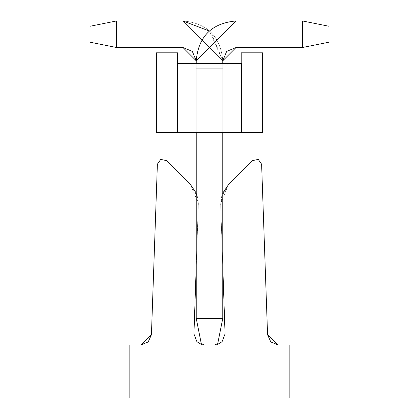 <?xml version="1.0" encoding="UTF-8"?>
<svg xmlns="http://www.w3.org/2000/svg" width="419" height="419" viewBox="0 0 419 419"><rect width="100%" height="100%" fill="white"/><g stroke="black" fill="none" stroke-linecap="round" stroke-linejoin="round"><path stroke-width="0.31" stroke-dasharray="2.1 1.57" d="M222.08 341.7L225.061 333.953L220.661 203.493L228.434 184.716L252.547 160.597L258.251 159.414L261.613 164.169L267.568 334.687L261.613 164.169M157.387 164.169L151.432 334.687L148.195 341.956L140.821 344.937L129.832 344.937L129.832 398.05L289.168 398.05L289.168 344.937L278.185 344.937L289.168 344.937L289.168 398.05L129.832 398.05L129.832 344.937L140.815 344.937L151.432 334.687L157.387 164.169L160.749 159.414L166.453 160.597L190.566 184.716L198.344 203.493L193.939 333.953L198.334 204.393L196.223 193.086L197.721 197.752L198.344 203.493L197.721 197.752L190.566 184.716L166.453 160.597M196.92 341.7L204.556 344.937L214.444 344.937L217.561 344.47L214.444 344.937L204.556 344.937L201.439 344.47L204.556 344.937L196.92 341.7L193.939 333.953M252.547 160.597L228.434 184.716L221.279 197.752L220.666 204.393L221.279 197.752L222.777 193.086L220.661 204.393L225.061 333.953L222.08 341.7L214.444 344.937L204.556 344.937L214.444 344.937L217.561 344.47M196.223 266.604L198.344 203.493L196.223 266.604M278.179 344.937L270.805 341.956L267.568 334.687M226.669 51.396L222.777 60.786L222.777 318.382L196.223 318.382L196.223 60.786L196.223 318.382L201.534 344.937L217.466 344.937L222.777 318.382L196.223 318.382L201.534 344.937L196.223 318.382L196.223 60.786L196.223 318.382L222.777 318.382L217.466 344.937L201.534 344.937L217.466 344.937L201.534 344.937L217.466 344.937L222.777 318.382L222.777 60.786L222.777 318.382L217.466 344.937L222.777 318.382L196.223 318.382L201.534 344.937L196.223 318.382L201.534 344.937L196.223 318.382L196.223 60.786L236.054 20.95L302.445 20.95L302.445 47.504L236.054 47.504L302.445 47.504L329.004 42.193L329.004 26.261L302.445 20.95L236.054 20.95C211.7 23.15 198.423 36.427 196.223 60.786L196.223 318.382L196.223 60.786L236.054 20.95L302.445 20.95L329.004 26.261L329.004 42.193L302.445 47.504L302.445 20.95L302.445 47.504L236.054 47.504L302.445 47.504L302.445 20.95L236.054 20.95L196.223 60.786L196.223 318.382L222.777 318.382L196.223 318.382L222.777 318.382L217.466 344.937L201.534 344.937L217.466 344.937L201.534 344.937L217.466 344.937L222.777 318.382L222.777 60.786L226.669 51.396L236.054 47.504L302.445 47.504L329.004 42.193L329.004 26.261L302.445 20.95L236.054 20.95C211.7 23.15 198.423 36.427 196.223 60.786C198.423 36.427 211.7 23.15 236.054 20.95L302.445 20.95L329.004 26.261L329.004 42.193L302.445 47.504L236.054 47.504L226.669 51.396L222.777 60.786L222.777 318.382L222.777 60.786L222.777 318.382L217.466 344.937L222.777 318.382L196.223 318.382L201.534 344.937L196.223 318.382L201.534 344.937L196.223 318.382L196.223 60.786L196.223 318.382L196.223 60.786L236.054 20.95L302.445 20.95L302.445 47.504L329.004 42.193L329.004 26.261L302.445 20.95L329.004 26.261L329.004 42.193L302.445 47.504L302.445 20.95L302.445 47.504L236.054 47.504L302.445 47.504L302.445 20.95L236.054 20.95L196.223 60.786L196.223 318.382L222.777 318.382L196.223 318.382L222.777 318.382L217.466 344.937L201.534 344.937L217.466 344.937L201.534 344.937L217.466 344.937L222.777 318.382L222.777 60.786L226.669 51.396L222.777 60.786L226.669 51.396L236.054 47.504L302.445 47.504L329.004 42.193L329.004 26.261L302.445 20.95L236.054 20.95C211.7 23.15 198.423 36.427 196.223 60.786C198.423 36.427 211.7 23.15 236.054 20.95L302.445 20.95L329.004 26.261L329.004 42.193L302.445 47.504L236.054 47.504L226.669 51.396L222.777 60.786L222.777 318.382L222.777 60.786L222.777 318.382L217.466 344.937L222.777 318.382L196.223 318.382L201.534 344.937L196.223 318.382L201.534 344.937L196.223 318.382L196.223 60.786L196.223 318.382L196.223 60.786L236.054 20.95L302.445 20.95L302.445 47.504L329.004 42.193L329.004 26.261L302.445 20.95L329.004 26.261L329.004 42.193L302.445 47.504L302.445 20.95L302.445 47.504L236.054 47.504L302.445 47.504L302.445 20.95L236.054 20.95L196.223 60.786L196.223 318.382L222.777 318.382L196.223 318.382L222.777 318.382L217.466 344.937L201.534 344.937L217.466 344.937L201.534 344.937L217.466 344.937L222.777 318.382L222.777 60.786L226.669 51.396L222.777 60.786L226.669 51.396L236.054 47.504L302.445 47.504L329.004 42.193L329.004 26.261L302.445 20.95L236.054 20.95C211.7 23.15 198.423 36.427 196.223 60.786C198.423 36.427 211.7 23.15 236.054 20.95L302.445 20.95L329.004 26.261L329.004 42.193L302.445 47.504L236.054 47.504L226.669 51.396L222.777 60.786L222.777 318.382L222.777 60.786L222.777 318.382L217.466 344.937L222.777 318.382L196.223 318.382L201.534 344.937L196.223 318.382L201.534 344.937L196.223 318.382L196.223 60.786L196.223 318.382L196.223 60.786L236.054 20.95L302.445 20.95L302.445 47.504L329.004 42.193L329.004 26.261L302.445 20.95L329.004 26.261L329.004 42.193L302.445 47.504L302.445 20.95L302.445 47.504L236.054 47.504L302.445 47.504L302.445 20.95L236.054 20.95L196.223 60.786L196.223 318.382L222.777 318.382L196.223 318.382L222.777 318.382L217.466 344.937L201.534 344.937L217.466 344.937L201.534 344.937L196.223 318.382L201.534 344.937L196.223 318.382L222.777 318.382L222.777 60.786L226.669 51.396L222.777 60.786L226.669 51.396L236.054 47.504L302.445 47.504L329.004 42.193L329.004 26.261L302.445 20.95L236.054 20.95C211.7 23.15 198.423 36.427 196.223 60.786C198.423 36.427 211.7 23.15 236.054 20.95L302.445 20.95L329.004 26.261L329.004 42.193L302.445 47.504L236.054 47.504L226.669 51.396L222.777 60.786L222.777 318.382L222.777 60.786L222.777 318.382L217.466 344.937L201.534 344.937L217.466 344.937L222.777 318.382L217.466 344.937L222.777 318.382L222.777 60.786L226.669 51.396L222.777 60.786L226.669 51.396L236.054 47.504M196.223 132.488L196.223 63.442L196.223 132.488L222.777 132.488L222.777 63.442L222.777 132.488L222.777 68.753L196.223 68.753L196.223 132.488L196.223 68.753L222.777 68.753L228.088 63.442L190.912 63.442L196.223 68.753L190.912 63.442L196.223 68.753L196.223 132.488L196.223 68.753L222.777 68.753L222.777 132.488L196.223 132.488L222.777 132.488L222.777 68.753L196.223 68.753L190.912 63.442L228.088 63.442L222.777 68.753L228.088 63.442L222.777 68.753L222.777 132.488L222.777 68.753L196.223 68.753L196.223 132.488L196.223 68.753L222.777 68.753L228.088 63.442L190.912 63.442L196.223 68.753L190.912 63.442L196.223 68.753L196.223 132.488L196.223 68.753L222.777 68.753L222.777 132.488L196.223 132.488L222.777 132.488L222.777 68.753L196.223 68.753L190.912 63.442L228.088 63.442L222.777 68.753L228.088 63.442L222.777 68.753L222.777 132.488L222.777 68.753L196.223 68.753L196.223 132.488L196.223 68.753L222.777 68.753L228.088 63.442L190.912 63.442L196.223 68.753L190.912 63.442L196.223 68.753L196.223 132.488L196.223 68.753L222.777 68.753L222.777 132.488L196.223 132.488L222.777 132.488L222.777 68.753L196.223 68.753L190.912 63.442L228.088 63.442L222.777 68.753L228.088 63.442L222.777 68.753L222.777 132.488L222.777 68.753L196.223 68.753L196.223 132.488L196.223 68.753L222.777 68.753L228.088 63.442L190.912 63.442L196.223 68.753L190.912 63.442L196.223 68.753L196.223 132.488L196.223 68.753L222.777 68.753L222.777 132.488L196.223 132.488L222.777 132.488L222.777 68.753L196.223 68.753L190.912 63.442L228.088 63.442L222.777 68.753L228.088 63.442L222.777 68.753L222.777 132.488L222.777 68.753L196.223 68.753L196.223 132.488L196.223 68.753L222.777 68.753L228.088 63.442L190.912 63.442L196.223 68.753L190.912 63.442L196.223 68.753L196.223 132.488L196.223 68.753L222.777 68.753L222.777 132.488L196.223 132.488L222.777 132.488L222.777 68.753L196.223 68.753L190.912 63.442L228.088 63.442L222.777 68.753L228.088 63.442L222.777 68.753L222.777 132.488L222.777 68.753L196.223 68.753L196.223 132.488L196.223 68.753L222.777 68.753L228.088 63.442L190.912 63.442L196.223 68.753L190.912 63.442L196.223 68.753L196.223 132.488L196.223 68.753L222.777 68.753L222.777 132.488L196.223 132.488L222.777 132.488L222.777 68.753L196.223 68.753L190.912 63.442L228.088 63.442L222.777 68.753L228.088 63.442L222.777 68.753L222.777 132.488L222.777 68.753L196.223 68.753L196.223 132.488L196.223 68.753L222.777 68.753L228.088 63.442L190.912 63.442L196.223 68.753L190.912 63.442L196.223 68.753L196.223 132.488L196.223 68.753L222.777 68.753L222.777 132.488L196.223 132.488L222.777 132.488L222.777 68.753L196.223 68.753L190.912 63.442L228.088 63.442L222.777 68.753L228.088 63.442L222.777 68.753L222.777 132.488L222.777 68.753L196.223 68.753L196.223 132.488L196.223 68.753L222.777 68.753L228.088 63.442L190.912 63.442L196.223 68.753L190.912 63.442L196.223 68.753L196.223 132.488L196.223 68.753L222.777 68.753L222.777 132.488L196.223 132.488L222.777 132.488L222.777 68.753L196.223 68.753L190.912 63.442L228.088 63.442L222.777 68.753L228.088 63.442L222.777 68.753L222.777 132.488L222.777 68.753L196.223 68.753L196.223 132.488L196.223 68.753L222.777 68.753L228.088 63.442L190.912 63.442L196.223 68.753L190.912 63.442L196.223 68.753L196.223 132.488L196.223 68.753L222.777 68.753L222.777 132.488L196.223 132.488L222.777 132.488L222.777 68.753L196.223 68.753L190.912 63.442L228.088 63.442L222.777 68.753L228.088 63.442L222.777 68.753L222.777 132.488L222.777 68.753L196.223 68.753L196.223 132.488L196.223 68.753L222.777 68.753L228.088 63.442L190.912 63.442L196.223 68.753L190.912 63.442L196.223 68.753L196.223 132.488L196.223 68.753L222.777 68.753L222.777 132.488L196.223 132.488L222.777 132.488L222.777 68.753L196.223 68.753L190.912 63.442L228.088 63.442L222.777 68.753L228.088 63.442L222.777 68.753L222.777 132.488L196.223 132.488M302.445 47.504L329.004 42.193L329.004 26.261L302.445 20.95L302.445 47.504L302.445 20.95L329.004 26.261L329.004 42.193L302.445 47.504M182.946 47.504L192.331 51.396L196.223 60.786L192.331 51.396L182.946 47.504L116.555 47.504L89.996 42.193L89.996 26.261L116.555 20.95L182.946 20.95C207.3 23.15 220.577 36.427 222.777 60.786C220.577 36.427 207.3 23.15 182.946 20.95L116.555 20.95L89.996 26.261L89.996 42.193L116.555 47.504L182.946 47.504L116.555 47.504L116.555 20.95L182.946 20.95L222.777 60.786L222.777 318.382L222.777 60.786L209.5 31.095L211.113 32.619L222.777 60.786L222.777 318.382L196.223 318.382L222.777 318.382L217.466 344.937L201.534 344.937L217.466 344.937L201.534 344.937L196.223 318.382L196.223 60.786L196.223 318.382L201.534 344.937L196.223 318.382L222.777 318.382L217.466 344.937L222.777 318.382L222.777 60.786C220.577 36.427 207.3 23.15 182.946 20.95L222.777 60.786L222.777 318.382L222.777 60.786L182.946 20.95L116.555 20.95L182.946 20.95L116.555 20.95L89.996 26.261L89.996 42.193L116.555 47.504L116.555 20.95L116.555 47.504L182.946 47.504L116.555 47.504L89.996 42.193L89.996 26.261L116.555 20.95L116.555 47.504L182.946 47.504L192.331 51.396L196.223 60.786L192.331 51.396L196.223 60.786L196.223 318.382L222.777 318.382L196.223 318.382L201.534 344.937L217.466 344.937L222.777 318.382L196.223 318.382L196.223 60.786L196.223 318.382L196.223 60.786L192.331 51.396L196.223 60.786L192.331 51.396L182.946 47.504L116.555 47.504L116.555 20.95L182.946 20.95L222.777 60.786L222.777 318.382L217.466 344.937L201.534 344.937L217.466 344.937L201.534 344.937L196.223 318.382L201.534 344.937L196.223 318.382L222.777 318.382L217.466 344.937L222.777 318.382L222.777 60.786C220.577 36.427 207.3 23.15 182.946 20.95C207.3 23.15 220.577 36.427 222.777 60.786L222.777 318.382L222.777 60.786L182.946 20.95L116.555 20.95L182.946 20.95L116.555 20.95L89.996 26.261L116.555 20.95L116.555 47.504L89.996 42.193L89.996 26.261L89.996 42.193L116.555 47.504L182.946 47.504L116.555 47.504L89.996 42.193L89.996 26.261L116.555 20.95L89.996 26.261L89.996 42.193L116.555 47.504L116.555 20.95L116.555 47.504L182.946 47.504L192.331 51.396L196.223 60.786L196.223 318.382L222.777 318.382L196.223 318.382L201.534 344.937L217.466 344.937L222.777 318.382L196.223 318.382L196.223 60.786L196.223 318.382L196.223 60.786L192.331 51.396L196.223 60.786L192.331 51.396L182.946 47.504L116.555 47.504L116.555 20.95L182.946 20.95L222.777 60.786L222.777 318.382L217.466 344.937L201.534 344.937L217.466 344.937L201.534 344.937L196.223 318.382L201.534 344.937L196.223 318.382L222.777 318.382L217.466 344.937L222.777 318.382L222.777 60.786C220.577 36.427 207.3 23.15 182.946 20.95C207.3 23.15 220.577 36.427 222.777 60.786L222.777 318.382L222.777 60.786L182.946 20.95L116.555 20.95L182.946 20.95L116.555 20.95L89.996 26.261L116.555 20.95L116.555 47.504L89.996 42.193L89.996 26.261L89.996 42.193L116.555 47.504L182.946 47.504L116.555 47.504L89.996 42.193L89.996 26.261L116.555 20.95L89.996 26.261L89.996 42.193L116.555 47.504L116.555 20.95L116.555 47.504L182.946 47.504L192.331 51.396L196.223 60.786L196.223 318.382L222.777 318.382L196.223 318.382L201.534 344.937L217.466 344.937L222.777 318.382L196.223 318.382L196.223 60.786L196.223 318.382L196.223 60.786L192.331 51.396L196.223 60.786L192.331 51.396L182.946 47.504L116.555 47.504L116.555 20.95L182.946 20.95L222.777 60.786L222.777 318.382L217.466 344.937L201.534 344.937L217.466 344.937L201.534 344.937L196.223 318.382L201.534 344.937L196.223 318.382L222.777 318.382L217.466 344.937L222.777 318.382L222.777 60.786C220.577 36.427 207.3 23.15 182.946 20.95C207.3 23.15 220.577 36.427 222.777 60.786L222.777 318.382L222.777 60.786L182.946 20.95L116.555 20.95L182.946 20.95L116.555 20.95L89.996 26.261L116.555 20.95L116.555 47.504L89.996 42.193L89.996 26.261L89.996 42.193L116.555 47.504L182.946 47.504L116.555 47.504L89.996 42.193L89.996 26.261L116.555 20.95L89.996 26.261L89.996 42.193L116.555 47.504L116.555 20.95L116.555 47.504L182.946 47.504L192.331 51.396L196.223 60.786L196.223 318.382L222.777 318.382L196.223 318.382L201.534 344.937L217.466 344.937L222.777 318.382L196.223 318.382L196.223 60.786L196.223 318.382L196.223 60.786L192.331 51.396M116.555 47.504L89.996 42.193L89.996 26.261L116.555 20.95L116.555 47.504L116.555 20.95L89.996 26.261L89.996 42.193L116.555 47.504M262.613 52.82L241.37 52.82L262.613 52.82L262.613 132.488L262.613 52.82L262.613 132.488L241.37 132.488L241.37 52.82L262.613 52.82L262.613 132.488L241.37 132.488L241.37 52.82L241.37 132.488L241.37 63.442L241.37 132.488L262.613 132.488L262.613 52.82L241.37 52.82L262.613 52.82L262.613 132.488L241.37 132.488L241.37 52.82L241.37 132.488L241.37 63.442L241.37 132.488L262.613 132.488L262.613 52.82L241.37 52.82L262.613 52.82L262.613 132.488L241.37 132.488L241.37 52.82L241.37 132.488L241.37 63.442L241.37 132.488L262.613 132.488L262.613 52.82L241.37 52.82L262.613 52.82L262.613 132.488L241.37 132.488L241.37 52.82L241.37 132.488L241.37 63.442L241.37 132.488L262.613 132.488L262.613 52.82L241.37 52.82L262.613 52.82L262.613 132.488L262.613 52.82L241.37 52.82L241.37 132.488L241.37 63.442L241.37 132.488L177.63 132.488L177.63 63.442L241.37 63.442L177.63 63.442L177.63 132.488L177.63 63.442L177.63 132.488L156.387 132.488L156.387 52.82L177.63 52.82L177.63 63.442L177.63 52.82L156.387 52.82L177.63 52.82L156.387 52.82L156.387 132.488L156.387 52.82L156.387 132.488L177.63 132.488L177.63 52.82L177.63 132.488L177.63 63.442L177.63 132.488L156.387 132.488L156.387 52.82L177.63 52.82L177.63 63.442L177.63 52.82L177.63 63.442L177.63 52.82L156.387 52.82L156.387 132.488L177.63 132.488L177.63 63.442L177.63 132.488L177.63 63.442L177.63 132.488L156.387 132.488L156.387 52.82L177.63 52.82L177.63 63.442L177.63 52.82L177.63 63.442L177.63 52.82L156.387 52.82L156.387 132.488L177.63 132.488L177.63 63.442L177.63 132.488L177.63 63.442L177.63 132.488L156.387 132.488L156.387 52.82L177.63 52.82L177.63 63.442L177.63 52.82L177.63 63.442L177.63 52.82L156.387 52.82L156.387 132.488L177.63 132.488L177.63 63.442L177.63 132.488L177.63 63.442L177.63 132.488L156.387 132.488L156.387 52.82L177.63 52.82L177.63 63.442L177.63 52.82L177.63 63.442L177.63 52.82L177.63 63.442L177.63 52.82L177.63 63.442L177.63 52.82L177.63 63.442L177.63 52.82L177.63 63.442L177.63 52.82L156.387 52.82L156.387 132.488L156.387 52.82L177.63 52.82L156.387 52.82L156.387 132.488L156.387 52.82L177.63 52.82L156.387 52.82L156.387 132.488L156.387 52.82L177.63 52.82L156.387 52.82L156.387 132.488L156.387 52.82L177.63 52.82L177.63 132.488L262.613 132.488L262.613 52.82L262.613 132.488L262.613 52.82L241.37 52.82L262.613 52.82L262.613 132.488L262.613 52.82L241.37 52.82L262.613 52.82L262.613 132.488L241.37 132.488L262.613 132.488L241.37 132.488L262.613 132.488L241.37 132.488L262.613 132.488L241.37 132.488L262.613 132.488L241.37 132.488L262.613 132.488L241.37 132.488L262.613 132.488L241.37 132.488L262.613 132.488L241.37 132.488L262.613 132.488L241.37 132.488L262.613 132.488L241.37 132.488L241.37 52.82L262.613 52.82L241.37 52.82L262.613 52.82L262.613 132.488L262.613 52.82L241.37 52.82L262.613 52.82L262.613 132.488L241.37 132.488L262.613 132.488L262.613 52.82L241.37 52.82L241.37 132.488L241.37 52.82L262.613 52.82L262.613 132.488L241.37 132.488L262.613 132.488L262.613 52.82L241.37 52.82L241.37 132.488L241.37 52.82L262.613 52.82L262.613 132.488L241.37 132.488L262.613 132.488L262.613 52.82L241.37 52.82L241.37 132.488L241.37 52.82L262.613 52.82L262.613 132.488L241.37 132.488L262.613 132.488L262.613 52.82L241.37 52.82L241.37 132.488L241.37 52.82L262.613 52.82L241.37 52.82L262.613 52.82L241.37 52.82L262.613 52.82L241.37 52.82L262.613 52.82L241.37 52.82L262.613 52.82L262.613 132.488L262.613 52.82L262.613 132.488L262.613 52.82L262.613 132.488L262.613 52.82L262.613 132.488L262.613 52.82L241.37 52.82L241.37 132.488L241.37 63.442L241.37 132.488L241.37 63.442L241.37 132.488L241.37 63.442L241.37 132.488L241.37 63.442L241.37 132.488L241.37 63.442L241.37 132.488L262.613 132.488L262.613 52.82M228.088 63.442L190.912 63.442L228.088 63.442M156.387 132.488L177.63 132.488L177.63 63.442L177.63 132.488L156.387 132.488L156.387 52.82L177.63 52.82L156.387 52.82L156.387 132.488L177.63 132.488L177.63 52.82L177.63 132.488L156.387 132.488L156.387 52.82L177.63 52.82L156.387 52.82L156.387 132.488L177.63 132.488L177.63 52.82L177.63 132.488L156.387 132.488L156.387 52.82L177.63 52.82L156.387 52.82L156.387 132.488L177.63 132.488L177.63 52.82L177.63 132.488L156.387 132.488L156.387 52.82L177.63 52.82L156.387 52.82L156.387 132.488L177.63 132.488L177.63 52.82L177.63 132.488L156.387 132.488L156.387 52.82L177.63 52.82L156.387 52.82L156.387 132.488L156.387 52.82L177.63 52.82L156.387 52.82L177.63 52.82L156.387 52.82L177.63 52.82L156.387 52.82L177.63 52.82L156.387 52.82L156.387 132.488L156.387 52.82L156.387 132.488L156.387 52.82L156.387 132.488L156.387 52.82L156.387 132.488L177.63 132.488L177.63 52.82L156.387 52.82L156.387 132.488"/><path stroke-width="0.63" d="M261.613 164.169L267.568 334.687L278.185 344.937L267.568 334.687L261.613 164.169L258.251 159.414L252.547 160.597L228.434 184.716L222.777 193.086L228.434 184.716L252.547 160.597L258.251 159.414L261.613 164.169L258.251 159.414L252.547 160.597M193.939 333.953L196.92 341.7L193.939 333.953L196.223 266.604L193.939 333.953L196.92 341.7L201.439 344.47L196.92 341.7M217.561 344.47L222.08 341.7L217.561 344.47L222.08 341.7L225.061 333.953L222.08 341.7M151.432 334.687L157.387 164.169L151.432 334.687L140.815 344.937L148.195 341.956L151.432 334.687M129.832 344.937L140.815 344.937L129.832 344.937L129.832 398.05L289.168 398.05L289.168 344.937L278.185 344.937L289.168 344.937L289.168 398.05L129.832 398.05L129.832 344.937M166.453 160.597L190.566 184.716L196.223 193.086L190.566 184.716L166.453 160.597L160.749 159.414L157.387 164.169L160.749 159.414L166.453 160.597L160.749 159.414L157.387 164.169M222.777 266.604L225.061 333.953L222.777 266.604M267.568 334.687L270.805 341.956L278.179 344.937M217.466 344.937L201.534 344.937L217.466 344.937L222.777 318.382L217.466 344.937M222.777 318.382L196.223 318.382L201.534 344.937L196.223 318.382L196.223 132.488L196.223 318.382L222.777 318.382L222.777 132.488L222.777 318.382M196.223 63.442L196.223 60.786L196.223 63.442M236.054 47.504L226.669 51.396L236.054 47.504L302.445 47.504L302.445 20.95L236.054 20.95L196.223 60.786C198.423 36.427 211.7 23.15 236.054 20.95L302.445 20.95L329.004 26.261L329.004 42.193L302.445 47.504L236.054 47.504L226.669 51.396L222.777 60.786L222.777 63.442L222.777 60.786L236.054 47.504L226.669 51.396M302.445 47.504L329.004 42.193L329.004 26.261L302.445 20.95L302.445 47.504M209.5 31.095L182.946 20.95L116.555 20.95L116.555 47.504L182.946 47.504L196.223 60.786L192.331 51.396L182.946 47.504L116.555 47.504L89.996 42.193L89.996 26.261L116.555 20.95L182.946 20.95L209.5 31.095M192.331 51.396L182.946 47.504M116.555 20.95L89.996 26.261L89.996 42.193L116.555 47.504L116.555 20.95M241.37 63.442L241.37 132.488L156.387 132.488L177.63 132.488L177.63 63.442L241.37 63.442L177.63 63.442L177.63 52.82L177.63 132.488L262.613 132.488L241.37 132.488L241.37 63.442M262.613 132.488L262.613 52.82L241.37 52.82L262.613 52.82L262.613 132.488M177.63 52.82L156.387 52.82L156.387 132.488L156.387 52.82L177.63 52.82"/></g></svg>
